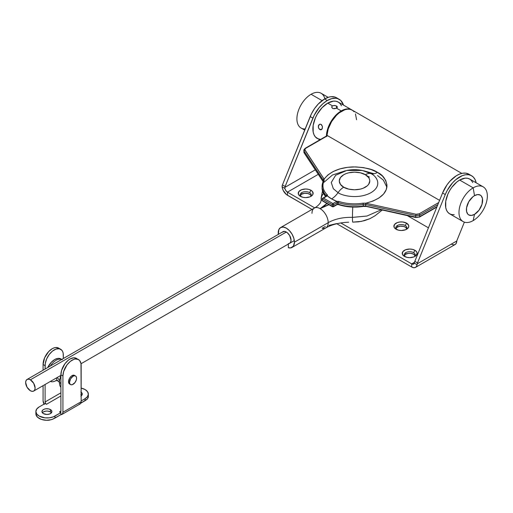 <?xml version="1.0" encoding="UTF-8"?>
<svg xmlns="http://www.w3.org/2000/svg" width="513" height="513" viewBox="0 0 513 513"><rect width="100%" height="100%" fill="white"/><g stroke="black" fill="none" stroke-linecap="round" stroke-linejoin="round"><path stroke-width="0.77" d="M413.606 252.653A5.54 3.2 0 0 0 405.77 252.653A5.54 3.2 0 0 0 405.193 256.782A5.54 3.2 180 0 1 404.148 254.91A5.54 3.2 180 0 1 405.77 252.653A5.54 3.2 180 0 1 413.606 252.653A5.54 3.2 180 0 1 415.229 254.91A5.54 3.2 180 0 1 414.177 256.782A5.54 3.2 0 0 0 413.606 252.653L414.953 250.312L413.606 252.653M404.417 256.391L404.417 256.391A7.451 4.303 180 0 1 404.417 250.312A7.451 4.303 180 0 1 414.953 250.312L412.535 249.376L409.688 249.049L405.546 249.773L402.808 251.703L402.378 254.191L403.494 255.743L406.835 257.327L409.688 257.654L413.824 256.93L415.883 255.743L417.14 253.351L416.569 251.703L414.953 250.312A7.451 4.303 180 0 1 414.953 256.391A7.451 4.303 180 0 1 404.417 256.391M405.251 225.502A5.54 3.2 0 0 0 397.415 225.502A5.54 3.2 0 0 0 396.844 229.632A5.54 3.2 180 0 1 395.792 227.759A5.54 3.2 180 0 1 397.415 225.502A5.54 3.2 180 0 1 405.251 225.502A5.54 3.2 180 0 1 406.873 227.759A5.54 3.2 180 0 1 405.828 229.632A5.54 3.2 0 0 0 405.251 225.502L406.604 223.161L405.251 225.502M396.068 229.247L396.068 229.247A7.451 4.303 180 0 1 396.068 223.161A7.451 4.303 180 0 1 406.604 223.161L402.788 221.982L399.884 221.982L397.197 222.629L394.452 224.559L394.029 227.041L395.138 228.593L398.486 230.177L401.333 230.504L405.475 229.779L407.527 228.593L408.643 227.041L408.643 225.361L406.604 223.161A7.451 4.303 180 0 1 406.604 229.247A7.451 4.303 180 0 1 396.068 229.247M309.602 192.606A5.54 3.2 0 0 0 301.772 192.606A5.54 3.2 0 0 0 301.195 196.736A5.54 3.2 180 0 1 300.15 194.869A5.54 3.2 180 0 1 301.772 192.606A5.54 3.2 180 0 1 309.602 192.606A5.54 3.2 180 0 1 311.224 194.869A5.54 3.2 180 0 1 310.179 196.736A5.54 3.2 0 0 0 309.602 192.606L310.955 190.265L309.602 192.606M300.419 196.351L300.419 196.351A7.451 4.303 180 0 1 300.419 190.265A7.451 4.303 180 0 1 310.955 190.265L308.537 189.335L305.684 189.008L301.548 189.733L298.803 191.663L298.38 194.145L299.489 195.697L302.837 197.281L305.684 197.608L309.826 196.883L311.878 195.697L312.994 194.145L312.571 191.663L310.955 190.265A7.451 4.303 180 0 1 310.955 196.351A7.451 4.303 180 0 1 300.419 196.351M311.058 195.645A5.54 3.2 0 0 0 307.159 193.343A5.54 3.2 0 0 0 301.772 194.164L301.772 192.606L301.772 194.164L300.252 195.806M415.062 255.692A5.54 3.2 0 0 0 411.163 253.39A5.54 3.2 0 0 0 405.77 254.211L405.77 252.653L405.77 254.211L404.257 255.846M406.706 228.541A5.54 3.2 0 0 0 402.808 226.239A5.54 3.2 0 0 0 397.415 227.06L397.415 225.502L397.415 227.06L395.901 228.695M327.294 100.51A23.874 13.787 -60 0 1 339.234 99.33A23.874 13.787 -60 0 1 343.473 105.082L340.805 100.516L337.682 98.637L335.835 98.259L331.719 98.637L327.294 100.51L324.594 98.951L327.294 100.51L323.036 103.607L319.048 107.762L314.142 115.387L285.151 186.482L312.898 118.137A23.874 13.787 -60 0 1 327.294 100.51M339.234 99.33L336.534 97.771A23.874 13.787 120 0 0 324.594 98.951L329.019 97.079L331.135 96.701L334.983 97.079L336.65 97.836M411.715 266.997L336.797 223.745L411.715 266.997L413.6 267.696L415.254 267.517L416.46 266.484L417.063 264.727A7.637 4.412 60 0 1 415.536 267.376A7.637 4.412 60 0 1 411.715 266.997L411.715 263.881L414.523 262.258L414.305 263.137A3.822 2.206 60 0 1 413.625 264.067A3.822 2.206 60 0 1 411.715 263.881L340.818 222.95L411.715 263.881L411.715 266.997M312.007 209.432L287.453 195.254A7.637 4.412 60 0 1 282.105 186.809L282.156 185.834A3.822 2.206 -60 0 1 282.445 184.917L311.436 113.828L314.533 108.596L318.284 104.004L324.594 98.951A23.874 13.787 120 0 0 310.198 116.579L312.898 118.137L310.198 116.579L282.445 184.917A3.822 2.206 120 0 0 282.156 185.834L282.323 188.021L283.24 190.496L286.491 194.607L312.007 209.432M311.122 195.806L310.294 194.651L307.806 193.472L304.607 193.292L301.772 194.164A5.54 3.2 0 0 0 300.317 195.645M415.12 255.846L413.606 254.211L410.766 253.332L408.605 253.332L405.77 254.211A5.54 3.2 0 0 0 404.315 255.692M406.771 228.695L405.251 227.06L403.455 226.368L400.255 226.188L397.415 227.06A5.54 3.2 0 0 0 395.965 228.541M415.536 267.376L455.127 244.515A7.637 4.412 -120 0 0 456.66 241.867L456.82 240.956L417.223 263.817L417.063 264.727L414.305 263.137L413.331 264.189L411.715 263.881L414.523 262.258L414.305 263.137L417.063 264.727L417.223 263.817L456.82 240.956A3.822 2.206 -60 0 1 457.109 240.039L464.374 222.148L457.109 240.039A3.822 2.206 -60 0 0 456.82 240.956L456.051 243.624L454.851 244.656L453.197 244.836L451.312 244.137M314.706 207.874L287.453 192.138L318.278 174.337L287.453 192.138A3.822 2.206 60 0 1 284.862 188.399L284.862 187.399L315.296 169.822L284.862 187.399A3.822 2.206 -60 0 1 285.151 186.482L282.445 184.917L285.151 186.482A3.822 2.206 -60 0 0 284.862 187.399L284.862 188.399L282.105 186.809L284.862 188.399L285.831 190.579L287.453 192.138L287.453 195.254L287.453 192.138L314.706 207.874M407.386 215.659L428.426 227.81L407.386 215.659M445.265 194.555L417.511 262.9A3.822 2.206 120 0 0 417.223 263.817A3.822 2.206 -60 0 1 417.511 262.9L414.812 261.341A3.822 2.206 120 0 0 414.523 262.258A3.822 2.206 120 0 1 414.812 261.341L442.565 192.997L414.812 261.341L417.511 262.9L445.265 194.555A23.874 13.787 -60 0 1 471.601 175.747A23.874 13.787 -60 0 1 476.167 182.795L474.993 179.409L473.319 177.081L471.12 175.491L468.478 174.709L465.503 174.76L462.296 175.645L455.717 179.749L452.588 182.808L447.259 190.355L445.265 194.555L442.565 192.997L445.265 194.555M468.94 174.208L465.778 173.15L462.797 173.202L459.597 174.087L456.294 175.773L449.888 181.249L447.035 184.827L442.565 192.997A23.874 13.787 120 0 1 468.901 174.189A23.874 13.787 120 0 1 470.171 175.1M473.166 187.848L474.519 195.645A11.459 6.618 -60 0 1 482.624 200.326A11.459 6.618 -60 0 1 474.519 214.363L473.166 220.603A20.058 11.581 120 0 0 487.35 196.037A20.058 11.581 120 0 0 473.166 187.848A20.058 11.581 -60 0 1 483.195 186.854A20.058 11.581 -60 0 1 486.273 202.924A20.058 11.581 -60 0 1 473.166 220.603A20.058 11.581 -60 0 1 463.143 221.59A20.058 11.581 -60 0 1 460.065 205.521A20.058 11.581 -60 0 1 473.166 187.848L459.661 180.05L473.166 187.848A20.058 11.581 120 0 0 458.988 212.414A20.058 11.581 120 0 0 473.166 220.603L474.519 214.363L471.415 215.441L468.786 214.928L467.779 214.094L466.574 211.42L466.574 207.765L468.786 201.692L472.935 196.742L474.519 195.645L477.622 194.568L480.251 195.081L481.258 195.915L482.47 198.589L482.008 204.264L479.02 210.183L474.519 214.363A11.459 6.618 -60 0 1 466.413 209.682A11.459 6.618 -60 0 1 474.519 195.645L473.166 187.848M472.762 182.596L471.453 180.518L469.69 179.056A20.058 11.581 120 0 0 459.661 180.05A20.058 11.581 120 0 0 446.56 197.723A20.058 11.581 120 0 0 449.632 213.793L451.78 214.594L454.236 214.691M483.195 186.854L469.69 179.056L467.542 178.261L465.086 178.165L459.661 180.05L456.897 181.961L451.78 187.36L449.632 190.637L447.868 194.138L445.752 201.263L445.752 207.65L446.56 210.259L447.868 212.331L449.632 213.793L463.143 221.59M328.147 97.335L321.119 93.276A20.058 11.581 120 0 0 311.09 94.27A20.058 11.581 -60 0 1 324.864 98.797M305.177 128.949A20.058 11.581 -60 0 1 297.232 115.156A20.058 11.581 -60 0 1 311.09 94.27L322.081 100.619L311.09 94.27A20.058 11.581 120 0 0 297.989 111.949A20.058 11.581 120 0 0 301.06 128.019L304.703 130.116M320.285 124.159L321.504 124.685L322.446 126.551L322.241 128.673L321.067 129.802L319.131 128.943L318.381 127.481L318.759 124.948L319.856 124.204L321.132 124.409L322.446 126.551L322.023 129.09L321.067 129.802L319.875 129.584L318.56 128.006L318.342 125.852L319.856 124.204M321.972 129.154L319.875 129.584L321.972 129.154M336.528 105.999L336.528 108.179L334.502 108.743L332.911 108.538L331.635 107.089L332.475 105.838L335.06 105.498L337.15 106.512L337.31 107.384L336.528 108.179L341.254 110.911L336.528 108.179L336.528 105.999L334.502 105.434L332.475 105.838L327.749 103.113A21.014 12.132 120 0 0 314.02 121.626A21.014 12.132 120 0 0 317.239 138.465L320.554 139.433M332.475 108.339L331.635 107.089L332.475 105.838L327.749 103.113L322.061 107.698L317.239 114.2L315.392 117.868L313.174 125.332L313.174 132.027L314.02 134.759L315.392 136.933L319.74 139.902M331.635 107.089L331.693 106.736M326.403 136.054A21.014 12.132 -60 0 1 341.254 110.911L346.942 108.929L349.507 109.032L351.982 110A21.014 12.132 -60 0 0 351.758 109.865L338.253 102.068L336.002 101.234L333.431 101.132L327.749 103.113A21.014 12.132 120 0 1 338.253 102.068L340.1 103.6L341.472 105.774M326.396 136.644L327.525 129.423L330.75 121.998L335.566 115.496L341.254 110.911A21.014 12.132 -60 0 1 351.758 109.865M336.528 108.179L333.27 108.647M337.201 106.589L337.208 107.583M321.067 129.802L320.683 129.834M377.497 175.504L383.365 180.127L386.892 187.2M336.881 201.359L338.702 201.391L336.861 201.365A0.955 0.372 72.6 0 1 337.317 202.629A0.955 0.372 -107.4 0 0 336.861 201.365A32.473 18.75 180 0 1 331.571 198.897L336.861 201.365A1.911 1.103 0 0 0 336.419 201.558L332.924 203.571A0.955 0.551 60 0 1 333.597 204.745L337.099 202.725L337.099 204.283L333.597 206.303L333.597 204.745L337.099 202.725A0.955 0.551 180 0 1 337.317 202.629L338.253 202.616A0.955 0.391 -71.5 0 1 338.702 201.391A31.575 18.231 180 0 0 363.05 203.167A31.575 18.231 180 0 1 338.702 201.391A0.955 0.391 108.5 0 0 338.253 202.616A32.473 18.75 0 0 0 363.294 204.45L363.05 203.167L365.872 203.206L363.05 203.167L363.294 204.45L365.564 204.507L365.872 203.206L373.047 201.045L379.069 197.922L383.57 194.036L386.263 189.63L386.988 184.975L385.693 180.358L382.461 176.074L377.497 172.381A15.281 8.824 -60 0 1 371.014 173.631L362.306 170.457L346.769 170.457L335.643 175.266L331.257 182.506L333.328 188.72L338.054 192.657C342.216 195.825 358.593 199.57 371.014 192.657C382.987 185.488 376.497 176.03 371.014 173.631A13.37 7.721 120 0 0 365.339 174.721C368.937 176.299 373.188 182.493 365.339 187.2C357.195 191.734 346.455 189.271 343.729 187.2A13.37 7.721 120 0 0 338.054 192.657A15.281 8.824 -60 0 1 331.571 198.897A32.473 18.75 180 0 1 327.294 195.844L327.217 194.76A31.575 18.231 180 0 1 324.133 180.698L324.107 179.095C330.109 171.477 339.824 167.418 353.245 166.905C364.903 167.328 372.983 169.149 377.497 172.381C383.096 174.984 386.257 179.653 386.982 186.386C386.097 194.132 379.062 199.743 365.872 203.206A4.777 2.757 0 0 1 366.025 203.238A4.777 2.757 0 0 0 365.872 203.206L365.564 204.507A3.822 2.206 180 0 1 365.686 204.533L366.025 203.238L416.043 214.248L366.025 203.238L365.686 204.533L415.703 215.543L416.043 214.248A2.866 1.654 180 0 0 419.089 213.87L416.043 214.248L415.703 215.543A3.822 2.206 0 0 0 419.769 215.043A0.955 0.551 -120 0 0 419.089 213.87L438.679 202.564L419.089 213.87A0.955 0.551 60 0 1 419.769 215.043L419.769 216.601L419.769 215.043L437.852 204.597L419.769 215.043A3.822 2.206 180 0 1 415.703 215.543L415.703 217.102L365.686 206.091A3.822 2.206 0 0 0 365.564 206.066L363.294 206.008L363.294 204.45L365.564 204.507A3.822 2.206 180 0 1 365.686 204.533L365.686 206.091L365.686 204.533L415.703 215.543L415.703 217.102L365.686 206.091A3.822 2.206 0 0 0 365.564 206.066L363.024 206.232A31.466 18.167 180 0 1 338.753 204.456A0.955 0.391 -71.5 0 1 338.426 204.604A0.955 0.391 -71.5 0 1 338.253 204.18A32.473 18.75 0 0 0 363.294 206.008L363.294 204.45A32.473 18.75 180 0 1 338.253 202.616L338.253 204.18A0.955 0.391 108.5 0 0 338.426 204.604L337.144 204.616A0.955 0.372 -107.4 0 0 337.317 204.193A0.955 0.372 72.6 0 1 337.15 204.616L336.9 204.719A0.955 0.551 60 0 1 336.419 204.674M336.861 201.365A1.911 1.103 0 0 0 336.419 201.558A0.955 0.551 60 0 1 337.099 202.725A0.955 0.551 -120 0 0 336.419 201.558L332.924 203.571L323.472 198.114L326.967 196.094A1.911 1.103 0 0 0 327.294 195.844L327.454 195.12M363.024 206.232L363.294 206.008A32.473 18.75 180 0 1 338.253 204.18L337.317 204.193A0.955 0.551 0 0 0 337.099 204.283L333.597 206.303L333.597 204.745A0.955 0.551 -120 0 0 332.924 203.571L323.472 198.114L326.967 196.094A1.911 1.103 0 0 0 327.294 195.844L331.571 198.897A15.281 8.824 120 0 0 338.054 192.657C342.216 195.825 358.593 199.57 371.014 192.657C382.987 185.488 376.497 176.03 371.014 173.631A15.281 8.824 120 0 0 377.497 172.381L371.104 169.514L363.679 167.648L355.689 166.905L347.628 167.321L339.991 168.88L333.264 171.477L327.858 174.952L324.107 179.095A4.777 2.757 0 0 0 324.049 179.005L304.805 149.668L305.633 148.366L327.583 135.695L439.577 200.352L327.583 135.695L326.928 135.836M461.796 173.394L352.207 110.128A21.014 12.132 120 0 0 336.464 115.297A21.014 12.132 120 0 0 326.877 135.778M325.524 196.607L322.061 187.957A32.473 18.75 0 0 0 325.659 196.53A32.473 18.75 180 0 1 322.061 187.989M326.454 196.357L326.441 195.799A0.955 0.673 -45.1 0 1 327.217 194.76A0.955 0.673 134.9 0 0 326.441 195.799L326.441 195.799A32.473 18.75 180 0 1 322.061 186.399A32.473 18.75 180 0 1 323.267 181.339A32.473 18.75 0 0 0 322.061 186.424A32.473 18.75 0 0 0 326.441 195.799L326.557 195.985M436.852 207.06L419.57 217.037A0.955 0.551 -120 0 0 419.769 216.601A3.822 2.206 180 0 1 415.703 217.102A3.822 2.206 0 0 0 419.769 216.601L437.025 206.636L419.769 216.601A0.955 0.551 60 0 1 419.57 217.037A0.955 0.551 60 0 1 419.089 216.993L416.845 217.467M356.561 119.747L355.464 113.905M354.13 111.744L352.328 110.199L350.135 109.333L347.622 109.173L344.89 109.724L339.176 112.873L336.413 115.348L331.565 121.639L328.217 128.923L326.864 136.112M327.217 194.76A31.575 18.231 180 0 1 324.133 180.698L324.107 179.095A4.777 2.757 0 0 0 324.049 179.005L304.985 150.129A0.955 0.731 146.6 0 0 304.094 151.104L304.094 152.662A0.955 0.731 146.6 0 0 304.19 152.996A0.955 0.731 -33.4 0 1 304.094 152.662A3.822 2.206 180 0 1 303.843 151.867A3.822 2.206 0 0 0 304.094 152.662L323.126 181.499L304.094 152.662L304.094 151.104L323.158 179.98L323.158 181.435L323.158 179.98A3.822 2.206 180 0 1 323.203 180.05L323.267 181.339A0.955 0.75 25.9 0 1 324.133 180.698A0.955 0.75 -154.1 0 0 323.331 181.063L322.061 187.957M362.306 170.457C357.125 169.425 351.944 169.425 346.769 170.457L335.643 175.266L331.257 182.506L333.328 188.72L338.054 192.657A13.37 7.721 -60 0 1 343.729 187.2C340.138 185.623 335.88 179.422 343.729 174.721C351.873 170.188 362.614 172.644 365.339 174.721A13.37 7.721 -60 0 1 371.014 173.631L362.274 170.451M343.729 187.2L340.42 184.334L339.253 180.961L340.42 177.581L343.729 174.721L346.044 173.625L348.686 172.81L354.534 172.137L360.382 172.81L365.339 174.721L368.655 177.581L369.52 179.236L369.815 180.961L368.655 184.334L367.244 185.86L363.024 188.297L360.382 189.111L354.534 189.784L348.686 189.111L343.729 187.2M324.107 182.211L332.45 175.016L345.384 170.771M363.691 170.771L373.964 173.734M369.392 177.062L367.045 175.888M332.924 206.694L333.597 206.303L332.251 206.303L332.924 206.694L333.597 206.303A0.955 0.551 60 0 1 333.405 206.739A0.955 0.551 60 0 1 332.924 206.694A0.955 0.551 -60 0 1 332.45 206.739A0.955 0.551 -60 0 1 332.251 206.303L322.119 200.455L322.119 198.897L332.251 204.745L332.251 206.303L323.209 201.218M333.597 206.303A0.955 0.551 0 0 1 332.251 206.303L332.251 204.745A0.955 0.551 -60 0 1 332.924 203.571A0.955 0.551 120 0 0 332.251 204.745A0.955 0.551 0 0 0 333.597 204.745A0.955 0.551 180 0 1 332.251 204.745L322.119 198.897L323.472 198.114L322.222 198.595L322.222 200.756L332.45 206.739L333.405 206.739L336.9 204.719A0.955 0.551 -120 0 0 337.099 204.283L337.099 202.725A0.955 0.551 180 0 1 337.317 202.629L338.253 202.616L338.253 204.18L337.317 204.193A0.955 0.551 0 0 0 337.099 204.283A0.955 0.551 60 0 1 336.9 204.719M327.583 135.695L305.633 148.366A2.866 1.654 180 0 0 304.985 150.129A0.955 0.731 -33.4 0 0 304.094 151.104A3.822 2.206 180 0 1 303.843 150.315A3.822 2.206 180 0 1 304.959 148.757A0.955 0.551 60 0 1 305.158 148.321A0.955 0.551 60 0 1 305.633 148.366A0.955 0.551 -120 0 0 305.158 148.321L303.843 150.315A3.822 2.206 0 0 0 304.094 151.104L323.158 179.98A3.822 2.206 180 0 1 323.203 180.05L323.267 181.339L323.408 180.691M415.703 217.102L415.838 217.518L415.703 217.102M365.686 206.091L365.82 206.515L365.686 206.091M416.043 217.365L419.57 217.037M366.025 206.361L415.838 217.518M326.967 196.094A0.955 0.551 -120 0 0 326.486 196.049A0.955 0.551 60 0 1 326.967 196.094M322.517 198.345L326.601 195.966A0.955 0.686 43.2 0 1 327.294 195.844A0.955 0.686 -136.8 0 0 326.557 196.024M324.107 179.095A0.955 0.737 149.3 0 0 323.203 180.05A0.955 0.737 -30.7 0 1 324.107 179.095M324.049 179.005A0.955 0.731 146.6 0 0 323.158 179.98A0.955 0.731 -33.4 0 1 324.049 179.005M27.035 379.479L26.009 380.659L25.65 382.538L27.035 387.2L30.376 390.726L32.184 391.355L33.717 391.053L34.743 389.88L35.102 387.995L33.717 383.339L30.376 379.806L28.568 379.178L27.035 379.479A6.688 3.86 60 0 1 30.376 379.806L286.325 232.036L30.376 379.806A6.688 3.86 60 0 1 34.743 385.699A6.688 3.86 60 0 1 33.717 391.053A6.688 3.86 60 0 1 30.376 390.726A6.688 3.86 60 0 1 26.009 384.833A6.688 3.86 60 0 1 27.035 379.479L282.984 231.703A6.688 3.86 60 0 1 288.139 233.498A6.688 3.86 60 0 1 291.057 240.225L289.672 235.563L287.248 232.671L284.516 231.408L282.394 232.197M344.659 222.462L345.409 222.392C337.445 223.142 330.917 224.989 325.826 227.926A11.459 6.618 -120 0 0 328.198 222.68A31.556 18.218 180 0 1 352.463 217.377L366.942 216.037L381.056 209.862L366.942 216.037L352.463 217.377A11.459 0.577 92.1 0 0 352.7 222.142L358.516 221.834L364.294 220.705L369.841 218.711L374.939 215.838L382.185 210.112L374.939 215.838L369.841 218.711L361.434 221.372L352.7 222.142A11.459 0.577 -87.9 0 1 352.463 217.377A31.556 18.218 0 0 0 328.198 222.68A11.459 6.618 60 0 1 325.845 227.913A11.459 6.618 60 0 1 322.119 228.234L325.319 226.515M345.409 222.392L348.68 222.193M288.351 247.728L288.351 244.047L288.351 247.728L290.781 247.882L293.462 246.054L294.43 242.174A11.459 6.618 60 0 1 292.057 247.42A11.459 6.618 60 0 1 288.351 247.728M289.46 243.393L290.64 242.226L291.057 240.225A6.688 3.86 60 0 1 289.672 243.284A6.688 3.86 60 0 1 288.351 243.598M278.335 234.415L278.841 229.593L280.598 227.573L283.227 227.06L286.325 228.138L289.428 230.638L292.057 234.184L293.814 238.237L294.43 242.174L328.198 222.68L294.43 242.174A11.459 6.618 60 0 0 289.428 230.638A11.459 6.618 60 0 0 280.598 227.573A11.459 6.618 60 0 0 278.226 232.819A11.459 6.618 60 0 0 278.328 234.396M327.095 203.328L320.093 208.644L328.942 204.719A43.021 24.836 0 0 0 320.093 208.644A11.459 6.618 -120 0 0 314.36 208.073A11.459 6.618 60 0 1 320.093 208.644A11.459 6.618 60 0 1 328.198 222.68A11.459 6.618 -120 0 0 320.093 208.644A43.021 24.836 0 0 0 326.896 203.533M352.463 217.377A11.459 0.577 -87.9 0 1 352.758 207.079A11.459 0.577 92.1 0 0 352.463 217.377M311.987 213.325A11.459 6.618 60 0 1 314.36 208.073C316.777 206.81 318.836 204.976 320.554 202.577L321.215 200.128A11.459 9.337 -6.1 0 1 321.17 199.313L321.106 198.114L321.17 199.313A11.459 9.337 -6.1 0 1 323.479 193.593M323.645 227.426L322.119 228.234M336.637 223.572L328.891 225.438M323.53 193.536A11.459 9.337 173.9 0 0 321.17 199.313A31.556 18.218 180 0 1 321.234 200.468A31.556 18.218 0 0 0 321.17 199.313A11.459 9.337 173.9 0 0 321.221 200.179M74.962 375.753L74.526 375.388A4.963 2.866 120 0 0 70.704 376.722A4.963 2.866 120 0 0 68.53 381.717L69.544 382.3A4.963 2.866 -60 0 1 71.717 377.305A4.963 2.866 -60 0 1 75.539 375.978A4.963 2.866 -60 0 1 76.572 378.248A4.963 2.866 -60 0 1 74.404 383.249A4.963 2.866 -60 0 1 70.576 384.577A4.963 2.866 -60 0 1 69.544 382.3L68.53 381.717L68.601 382.474L69.127 383.628L70.095 384.192M42.335 412.83L43.413 411.894L45.952 411.112L47.889 411.112L50.434 411.894L50.434 409.56A4.963 2.866 180 0 1 51.89 411.586A4.963 2.866 180 0 1 48.825 414.235A4.963 2.866 180 0 1 43.413 413.613L42.335 412.683L41.957 411.586L42.791 409.99L44.163 409.201L45.952 408.771L48.825 408.938L51.05 409.99L51.794 411.028L51.512 412.683L49.684 413.972L46.92 414.453L43.413 413.613A4.963 2.866 180 0 1 41.957 411.586A4.963 2.866 180 0 1 45.022 408.938A4.963 2.866 180 0 1 50.434 409.56L50.434 411.894A4.963 2.866 0 0 0 42.387 412.753M81.163 388.091A11.177 6.451 180 0 1 85.081 389.553L81.163 388.091M79.137 404.122L80.612 403.539L81.163 401.724L62.926 412.247A4.777 2.757 60 0 1 61.938 414.433A4.777 2.757 60 0 1 60.9 414.651L52.3 419.365L54.962 418.082L54.962 416.069A11.177 6.451 180 0 1 42.784 417.467A11.177 6.451 180 0 1 35.884 411.509A11.177 6.451 180 0 1 39.155 406.944L45.099 403.513L46.452 404.295L60.9 395.953L46.452 404.295L45.099 403.513L39.155 406.944L36.737 409.041L35.884 411.509L36.737 413.978L39.155 416.069L44.881 417.832L49.235 417.832L53.269 416.87L60.9 412.638L60.9 414.651L54.962 418.082L54.962 416.069L60.9 412.638L59.553 411.856L60.9 411.08L60.9 374.817L62.926 375.984A12.896 7.445 -60 0 1 68.556 363.012A12.896 7.445 -60 0 1 78.489 359.555A12.896 7.445 -60 0 1 81.163 365.461L81.163 401.724L80.99 363.505L79.624 360.498L76.463 358.388A12.896 7.445 120 0 0 66.53 361.845A12.896 7.445 120 0 0 60.9 374.817L62.926 375.984L62.926 412.247L62.374 414.068L60.9 414.651L60.9 412.638L59.553 411.856L60.508 411.952L60.9 411.08L60.9 374.817L61.598 370.386L64.952 363.723L68.242 360.254L70.018 359.029L73.506 357.811L76.463 358.388M88.351 394.119L87.499 391.65L85.081 389.553A11.177 6.451 180 0 1 88.351 394.119L88.351 396.459A11.177 6.451 0 0 1 88.146 397.69L87.043 399.313L85.081 400.691L85.081 398.678L87.499 396.587L88.351 394.119A11.177 6.451 180 0 1 85.081 398.678L81.163 400.942L85.081 398.678L85.081 400.691L80.881 403.115L87.402 398.941L88.326 396.908L88.185 395.337M80.823 392.015L81.9 392.945L82.279 394.042L81.9 395.138L80.823 396.068M35.897 414.183L37.481 417.172L41.303 419.377L46.471 420.288L51.556 419.64M80.823 394.35L81.9 395.279M51.46 412.753A4.963 2.866 0 0 0 50.434 411.894L51.512 412.83M35.884 411.509L35.884 413.85A11.177 6.451 0 0 0 49.19 420.179L52.3 419.365M81.163 392.227A4.963 2.866 180 0 1 82.279 394.042A4.963 2.866 180 0 1 81.163 395.85M81.849 395.209A4.963 2.866 0 0 0 81.163 394.568M61.938 414.433L80.175 403.904A4.777 2.757 -120 0 0 81.163 401.724L62.926 412.247L62.926 375.984L63.625 371.559L66.979 364.897L70.268 361.428L73.821 359.369L75.533 358.985L78.489 359.555M75.539 375.978L73.391 375.17L71.358 376.112L69.563 378.261L68.53 381.717A4.963 2.866 120 0 0 69.563 383.993L71.108 384.776L72.371 384.647L75.007 382.518L76.302 379.953L76.572 378.248L76.302 376.85L75.539 375.978L74.404 375.753L73.058 376.221L70.576 378.844L69.544 382.3L69.813 383.698L70.576 384.577M43.073 364.525L43.073 370.219L43.073 364.525L45.099 365.692L43.073 364.525A12.896 7.445 120 0 1 48.703 351.546A12.896 7.445 120 0 1 58.636 348.096L55.68 347.519L53.968 347.91L52.191 348.731L48.703 351.546L44.612 357.785L43.073 364.525M44.06 404.116A4.777 2.757 60 0 1 43.073 400.788L43.073 385.654L43.073 400.788L44.272 404.456M46.452 404.295L45.497 403.289L45.099 401.955L45.099 384.487L45.099 401.955L60.9 392.83L45.099 401.955A1.911 1.103 60 0 0 46.452 404.295M45.099 369.046L45.099 365.692A12.896 7.445 -60 0 1 50.729 352.72A12.896 7.445 -60 0 1 60.662 349.263A12.896 7.445 -60 0 1 63.336 355.169L63.336 358.523L63.157 353.213L62.637 351.54L61.797 350.206L59.284 348.75L55.994 349.077L52.435 351.129L49.152 354.598L46.638 358.959L45.272 363.537L45.099 369.046M60.9 411.08A1.911 1.103 60 0 1 60.508 411.952A1.911 1.103 60 0 1 59.553 411.856L60.9 411.08M56.411 377.959A8.118 4.688 120 0 0 58.642 381.242A8.118 4.688 -60 0 1 56.603 378.992M60.9 358.92A12.415 7.169 120 0 0 47.715 367.539L51.332 362.242L54.692 359.536L58.046 358.363L59.566 358.427L62.246 359.696M50.351 366.019A12.415 7.169 -60 0 1 61.733 359.446M56.962 377.639A10.747 6.201 180 0 1 59.489 381.172A10.747 6.201 0 0 0 56.994 377.658M60.9 376.035A12.415 7.169 120 0 0 59.418 382.538L60.765 383.32A12.415 7.169 -60 0 1 60.9 381.467M60.938 385.199L60.938 381.242M60.9 385.013A12.415 7.169 -60 0 1 60.765 383.32L59.418 382.538A12.415 7.169 120 0 0 60.9 387.321M60.855 376.151A12.415 7.169 120 0 0 59.418 382.538M56.295 380.441A12.415 7.169 -60 0 1 50.351 381.454M471.601 175.747L468.901 174.189M323.254 181.871L304.19 152.996L303.843 150.315M365.686 206.482L363.191 206.425C354.521 207.746 346.269 207.137 338.426 204.604M327.089 135.656L305.158 148.321M325.826 227.926L292.057 247.42M314.36 208.073L280.598 227.573M322.478 191.035L321.106 198.114L321.215 200.128M33.717 391.053L60.9 375.362M81.028 363.743L294.327 240.597M58.636 348.096L60.662 349.263M55.866 380.454L58.059 380.992L59.617 382.621M60.72 376.465L59.861 375.965"/></g></svg>
